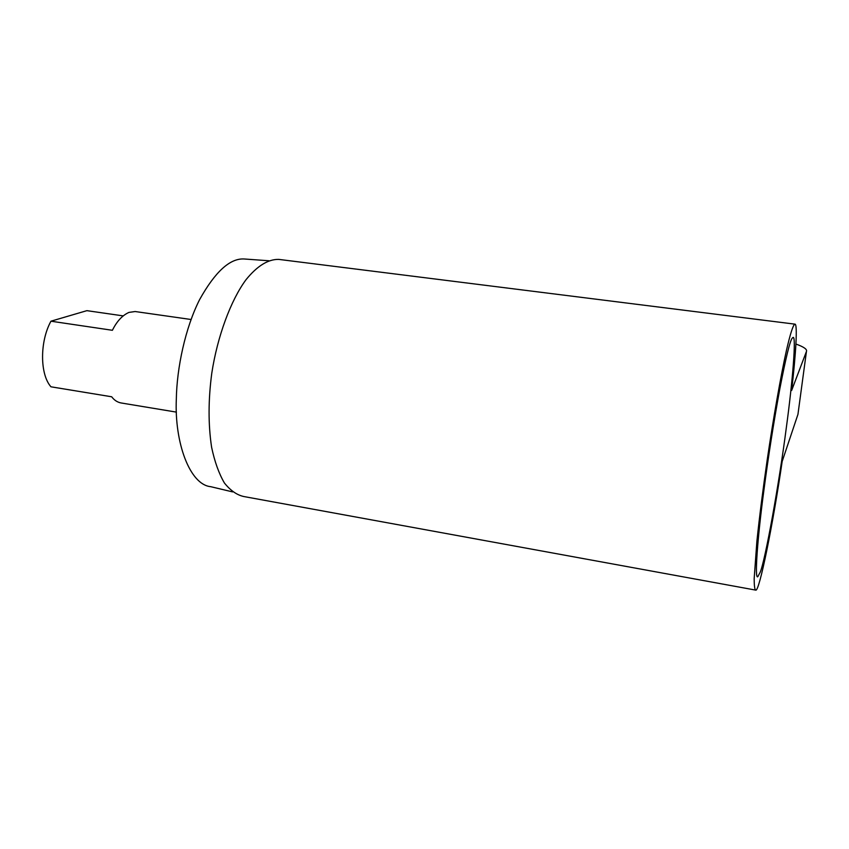 <?xml version="1.0" encoding="UTF-8"?>
<svg xmlns="http://www.w3.org/2000/svg" width="849" height="849" viewBox="0 0 849 849"><rect width="100%" height="100%" fill="white"/><g stroke="black" fill="none" stroke-linecap="round" stroke-linejoin="round"><path stroke-width="1.27" d="M176.412 412.115L121.694 403.063C117.714 402.49 114.382 400.388 111.686 396.78L50.961 386.804C39.85 374.356 39.701 341.553 50.951 321.198L112.397 330.293C116.822 321.293 122.352 315.329 128.984 312.4L135.14 311.53L191.067 319.5M50.951 321.198L86.885 310.66L123.158 315.881M232.615 491.9L210.658 486.668C189.889 484.715 174.374 442.807 176.327 399.019C176.815 368.169 185.241 327.905 199.642 299.548C215.179 271.712 229.994 258.192 244.098 258.977L268.889 260.76M763.76 491.295C757.425 538.616 754.453 580.079 757.828 576.673L760.163 572.311C765.299 560.414 779.35 482.062 786.312 427.758C792.541 382.337 796.521 334.782 792.955 337.499L792.202 338.167C789.952 340.937 785.845 357.737 779.881 388.566C773.598 422.866 768.228 457.112 763.76 491.295M806.444 351.454L791.65 390.434C795.842 354.553 797.837 322.811 794.791 324.138C792.966 325.443 790.302 333.699 786.407 350.563C780.931 375.173 773.45 417.549 767.305 459.203C762.943 489.332 759.473 516.68 756.894 541.238L754.177 578.572C754.188 585.863 754.708 589.705 755.727 590.108C759.261 592.496 773.057 523.897 782.184 461.389L797.954 414.354L806.444 351.454C807.335 349.342 803.823 346.88 795.927 344.047M794.791 324.127L278.737 259.391C268.093 259.189 257.205 265.949 246.061 279.65C230.854 300.111 217.365 336.533 211.772 373.263C208.238 399.89 208.185 424.542 211.603 447.232C214.638 461.644 218.915 473.572 224.423 483.007C230.482 490.573 236.977 495.084 243.907 496.548M243.896 496.548L755.727 590.108"/></g></svg>
